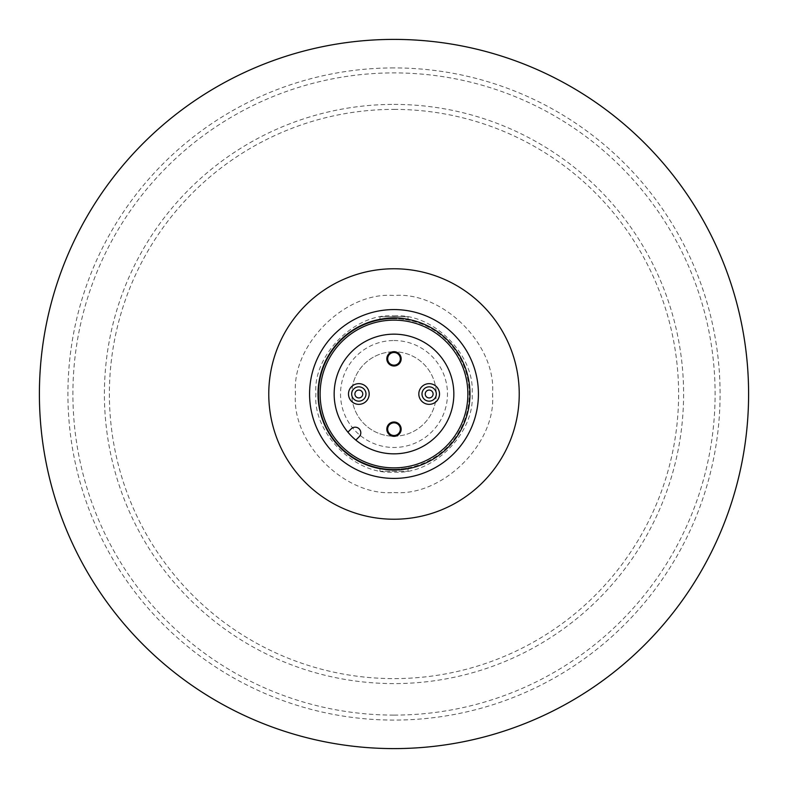 <?xml version="1.0" encoding="UTF-8"?>
<svg xmlns="http://www.w3.org/2000/svg" width="788" height="788" viewBox="0 0 788 788"><rect width="100%" height="100%" fill="white"/><g stroke="black" fill="none" stroke-linecap="round" stroke-linejoin="round"><path stroke-width="0.59" stroke-dasharray="3.94 2.96" d="M394 340.524A53.476 53.476 0 0 1 447.476 394A53.476 53.476 0 0 1 394 447.476A53.476 53.476 0 0 1 340.524 394A53.476 53.476 0 0 1 394 340.524M394 315.919C432.799 312.55 475.45 355.191 472.081 394C475.45 432.789 432.809 475.45 394 472.081C355.201 475.45 312.55 432.809 315.909 394C312.55 355.211 355.191 312.55 394 315.919M394 469.284A75.284 75.284 0 0 0 469.274 394A75.284 75.284 0 0 0 394 318.716A75.284 75.284 0 0 1 469.274 394A75.284 75.284 0 0 1 379.964 467.954L379.964 471.273L408.036 471.273L408.036 467.954A75.284 75.284 0 0 1 379.964 467.954L379.964 471.273L408.036 471.273L408.036 467.954A75.284 75.284 0 0 1 318.716 394A75.284 75.284 0 0 1 408.036 320.046A75.284 75.284 0 0 0 318.716 394A75.284 75.284 0 0 0 394 469.284A75.284 75.284 0 0 1 318.716 394A75.284 75.284 0 0 1 394 318.716A75.284 75.284 0 0 0 379.964 320.046A75.284 75.284 0 0 1 394 318.716M394 469.638A75.638 75.638 0 0 0 469.638 394A75.638 75.638 0 0 0 394 318.362A75.638 75.638 0 0 0 318.362 394A75.638 75.638 0 0 0 394 469.638M394 436.217A42.217 42.217 0 0 0 436.217 394A42.217 42.217 0 0 0 394 351.783A42.217 42.217 0 0 1 436.217 394A42.217 42.217 0 0 1 394 436.217A42.217 42.217 0 0 1 351.783 394A42.217 42.217 0 0 1 394 351.783A42.217 42.217 0 0 0 351.783 394A42.217 42.217 0 0 0 394 436.217M394 109.384A284.616 284.616 0 0 1 678.616 394A284.616 284.616 0 0 1 394 678.616A284.616 284.616 0 0 1 109.384 394A284.616 284.616 0 0 1 394 109.384M394 67.916A326.084 326.084 0 0 0 67.916 394A326.084 326.084 0 0 0 394 720.084A326.084 326.084 0 0 0 720.084 394A326.084 326.084 0 0 0 394 67.916M394 39.4A354.6 354.6 0 0 1 748.6 394A354.6 354.6 0 0 1 394 748.6A354.6 354.6 0 0 1 39.4 394A354.6 354.6 0 0 1 394 39.4M394 519.233A125.233 125.233 0 0 1 268.767 394A125.233 125.233 0 0 1 394 268.767A125.233 125.233 0 0 1 519.233 394A125.233 125.233 0 0 1 394 519.233M394 318.017A75.983 75.983 0 0 1 469.983 394A75.983 75.983 0 0 1 394 469.983A75.983 75.983 0 0 1 318.017 394A75.983 75.983 0 0 1 394 318.017M394 309.576A84.424 84.424 0 0 1 478.424 394A84.424 84.424 0 0 1 394 478.424A84.424 84.424 0 0 1 309.576 394A84.424 84.424 0 0 1 394 309.576M394 320.125A73.875 73.875 0 0 1 467.875 394A73.875 73.875 0 0 1 394 467.875A73.875 73.875 0 0 1 320.125 394A73.875 73.875 0 0 1 394 320.125M347.902 432.159A59.839 59.839 0 0 0 453.839 394A59.839 59.839 0 0 0 339.855 368.528A59.839 59.839 0 0 0 347.902 432.159L351.221 428.839A5.615 5.615 0 0 1 359.161 428.839A5.615 5.615 0 0 1 359.161 436.779L355.841 440.098M394 351.665A7.171 7.171 0 0 1 401.161 358.836A7.171 7.171 0 0 1 394 365.996A7.171 7.171 0 0 1 386.829 358.836A7.171 7.171 0 0 1 394 351.665M394 422.004A7.171 7.171 0 0 1 401.161 429.164A7.171 7.171 0 0 1 394 436.335A7.171 7.171 0 0 1 386.829 429.164A7.171 7.171 0 0 1 394 422.004M358.836 386.839A7.161 7.161 0 0 1 365.996 394A7.161 7.161 0 0 1 358.836 401.161A7.161 7.161 0 0 1 351.675 394A7.161 7.161 0 0 1 358.836 386.839M429.164 386.839A7.161 7.161 0 0 1 436.325 394A7.161 7.161 0 0 1 429.164 401.161A7.161 7.161 0 0 1 422.004 394A7.161 7.161 0 0 1 429.164 386.839M379.964 316.727L379.964 320.046L379.964 316.727L408.036 316.727L379.964 316.727M408.036 320.046L408.036 316.727L408.036 320.046M394 492.5C442.935 496.745 496.745 442.945 492.5 394C496.745 345.065 442.945 291.255 394 295.5C345.065 291.255 291.255 345.055 295.5 394C291.255 442.935 345.055 496.745 394 492.5M394 104.4A289.6 289.6 0 0 1 683.6 394A289.6 289.6 0 0 1 394 683.6A289.6 289.6 0 0 1 104.4 394A289.6 289.6 0 0 1 394 104.4M394 715.1A321.1 321.1 0 0 0 715.1 394A321.1 321.1 0 0 0 394 72.9A321.1 321.1 0 0 0 72.9 394A321.1 321.1 0 0 0 394 715.1"/><path stroke-width="1.18" d="M748.6 394A354.6 354.6 0 0 1 394 748.6A354.6 354.6 0 0 1 39.4 394A354.6 354.6 0 0 1 394 39.4A354.6 354.6 0 0 1 748.6 394M394 268.767A125.233 125.233 0 0 1 519.233 394A125.233 125.233 0 0 1 394 519.233A125.233 125.233 0 0 1 268.767 394A125.233 125.233 0 0 1 394 268.767M394 309.576A84.424 84.424 0 0 1 478.424 394A84.424 84.424 0 0 1 394 478.424A84.424 84.424 0 0 1 309.576 394A84.424 84.424 0 0 1 394 309.576M394 318.017A75.983 75.983 0 0 1 469.983 394A75.983 75.983 0 0 1 394 469.983A75.983 75.983 0 0 1 318.017 394A75.983 75.983 0 0 1 394 318.017M394 320.125A73.875 73.875 0 0 1 467.875 394A73.875 73.875 0 0 1 394 467.875A73.875 73.875 0 0 1 320.125 394A73.875 73.875 0 0 1 394 320.125M394 453.839A59.839 59.839 0 0 1 334.161 394A59.839 59.839 0 0 1 394 334.161A59.839 59.839 0 0 1 453.839 394A59.839 59.839 0 0 1 394 453.839M394 352.502A6.334 6.334 0 0 1 400.334 358.836A6.334 6.334 0 0 1 394 365.169A6.334 6.334 0 0 1 387.666 358.836A6.334 6.334 0 0 1 394 352.502M394 351.665A7.171 7.171 0 0 1 401.161 358.836A7.171 7.171 0 0 1 394 365.996A7.171 7.171 0 0 1 386.829 358.836A7.171 7.171 0 0 1 394 351.665M394 422.831A6.334 6.334 0 0 1 400.334 429.164A6.334 6.334 0 0 1 394 435.498A6.334 6.334 0 0 1 387.666 429.164A6.334 6.334 0 0 1 394 422.831M394 422.004A7.171 7.171 0 0 1 401.161 429.164A7.171 7.171 0 0 1 394 436.335A7.171 7.171 0 0 1 386.829 429.164A7.171 7.171 0 0 1 394 422.004M358.836 390.07A3.93 3.93 0 0 1 362.766 394A3.93 3.93 0 0 1 358.836 397.93A3.93 3.93 0 0 1 354.905 394A3.93 3.93 0 0 1 358.836 390.07M358.836 386.839A7.171 7.171 0 0 1 365.996 394A7.171 7.171 0 0 1 358.836 401.161A7.171 7.171 0 0 1 351.665 394A7.171 7.171 0 0 1 358.836 386.839M358.836 383.657A10.342 10.342 0 0 1 369.178 394A10.342 10.342 0 0 1 358.836 404.342A10.342 10.342 0 0 1 348.493 394A10.342 10.342 0 0 1 358.836 383.657M429.164 390.07A3.93 3.93 0 0 1 433.095 394A3.93 3.93 0 0 1 429.164 397.93A3.93 3.93 0 0 1 425.234 394A3.93 3.93 0 0 1 429.164 390.07M429.164 386.839A7.171 7.171 0 0 1 436.325 394A7.171 7.171 0 0 1 429.164 401.161A7.171 7.171 0 0 1 421.994 394A7.171 7.171 0 0 1 429.164 386.839M429.164 383.657A10.342 10.342 0 0 1 439.507 394A10.342 10.342 0 0 1 429.164 404.342A10.342 10.342 0 0 1 418.822 394A10.342 10.342 0 0 1 429.164 383.657M355.841 440.098L359.161 436.779A5.615 5.615 0 0 0 359.161 428.839A5.615 5.615 0 0 0 351.221 428.839L347.902 432.159"/></g></svg>
